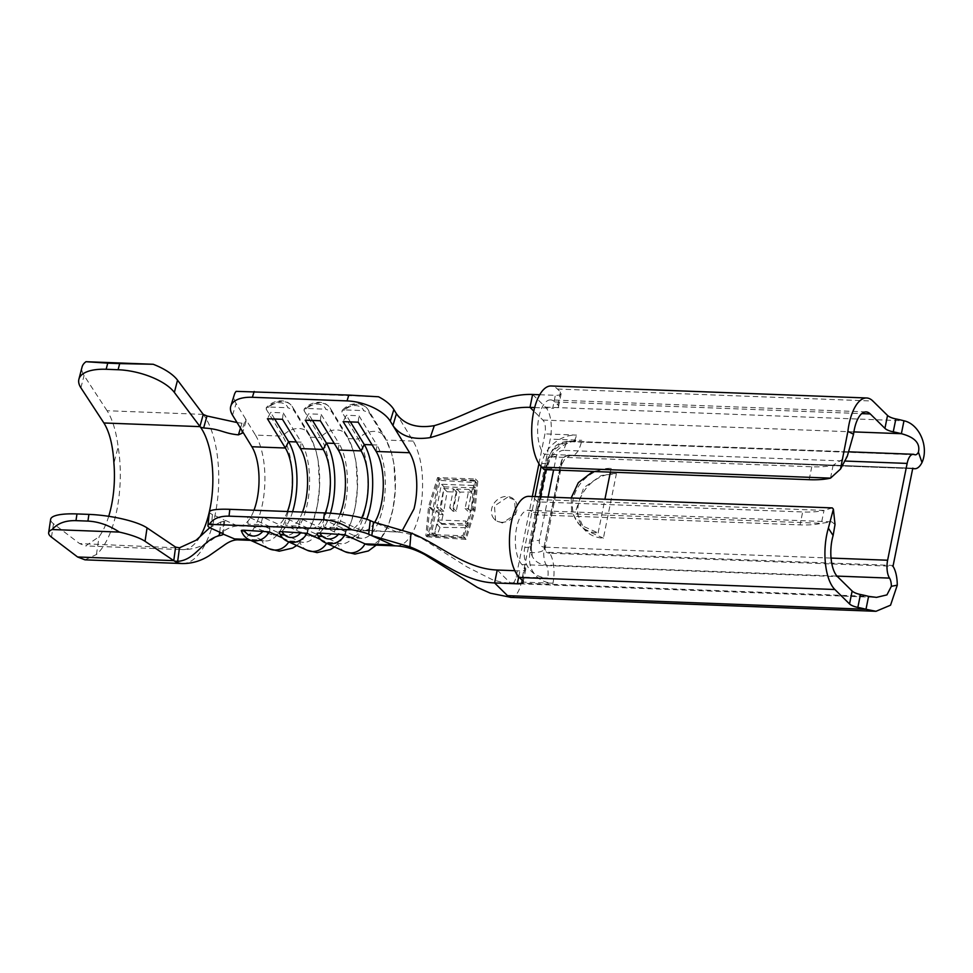 <?xml version="1.0" encoding="UTF-8"?>
<svg xmlns="http://www.w3.org/2000/svg" width="973" height="973" viewBox="0 0 973 973"><rect width="100%" height="100%" fill="white"/><g stroke="black" fill="none" stroke-linecap="round" stroke-linejoin="round"><path stroke-width="0.73" stroke-dasharray="4.87 3.65" d="M501.679 522.282A13.926 11.785 134.5 0 1 494.515 519.302A13.926 11.785 134.5 0 1 493.177 504.756A13.926 11.785 134.5 0 1 506.884 496.461A13.926 11.785 134.5 0 1 514.048 499.441A13.926 11.785 134.5 0 1 515.386 513.987A13.926 11.785 134.5 0 1 501.679 522.282M507.602 497.167L494.466 505.972L495.573 520.336L502.396 522.988L515.666 514.303L514.486 499.879L507.602 497.167M282.632 537.972L289.309 540.988A57.103 24.094 -87.8 0 0 293.36 541.973A57.103 24.094 -87.8 0 0 318.049 501.679A57.103 24.094 -87.8 0 0 310.241 437.181L320.567 437.57A57.103 24.094 -87.8 0 1 328.375 502.068A57.103 24.094 -87.8 0 1 303.685 542.362A57.103 24.094 -87.8 0 1 299.635 541.389L279.166 532.024M306.945 408.465L304.281 409.013L304.026 410.594A16.711 12.807 148.5 0 1 320.312 402.968A16.711 12.807 148.5 0 1 330.248 408.198A16.711 12.807 148.5 0 1 331.562 411.64L325.833 409.183A12.54 9.608 -31.5 0 0 317.83 404.172A12.54 9.608 -31.5 0 0 306.945 408.465L325.833 409.183M320.482 539.407L327.171 542.435A57.103 24.094 -87.8 0 0 331.221 543.408A57.103 24.094 -87.8 0 0 355.911 503.114A57.103 24.094 -87.8 0 0 348.103 438.616L358.429 439.018A57.103 24.094 -87.8 0 1 366.237 503.515A57.103 24.094 -87.8 0 1 341.547 543.81A57.103 24.094 -87.8 0 1 337.497 542.825L317.016 533.459M344.807 409.901L342.131 410.448L341.888 412.029A16.711 12.807 148.5 0 1 358.161 404.403A16.711 12.807 148.5 0 1 368.11 409.645A16.711 12.807 148.5 0 1 369.424 413.075L363.695 410.63A12.54 9.608 -31.5 0 0 355.68 405.607A12.54 9.608 -31.5 0 0 344.807 409.901L363.695 410.63M240.477 428.144L241.985 423.206L246.023 421.406L245.537 418.901L255.461 435.101L282.717 436.135A57.103 24.094 -87.8 0 1 290.513 500.633A57.103 24.094 -87.8 0 1 265.824 540.927A57.103 24.094 -87.8 0 1 261.786 539.942L241.304 530.577M269.095 407.03L266.42 407.565L266.176 409.147A16.711 12.807 148.5 0 1 282.45 401.521A16.711 12.807 148.5 0 1 292.399 406.763A16.711 12.807 148.5 0 1 293.7 410.192L287.984 407.748A12.54 9.608 -31.5 0 0 279.969 402.725A12.54 9.608 -31.5 0 0 269.095 407.03L287.984 407.748M571.163 497.969L571.674 511.822L579.069 524.386L598.115 532.949A34.821 29.47 134.5 0 1 580.2 525.493A34.821 29.47 134.5 0 1 573.073 499.477A34.821 29.47 134.5 0 1 611.129 468.402L592.995 471.467M598.115 532.949L604.914 499.246M610.387 472.124L611.129 468.402M603.406 538.154L584.359 529.592L575.919 510.497L583.678 487.814L601.229 475.517L616.42 473.608L603.406 538.154A34.821 29.47 134.5 0 1 585.491 530.699A34.821 29.47 134.5 0 1 582.158 494.333A34.821 29.47 134.5 0 1 616.42 473.608M203.248 414.389L107.066 410.728C112.43 419.12 116.128 431.173 118.134 446.899L113.914 463.184M84.992 559.84L96.436 554.513A79.397 33.496 92.2 0 0 118.134 446.899M107.066 410.728L84.067 375.542A44.576 18.621 14.5 0 1 82.073 367.003M219.703 532.195L220.859 521.99C224.666 521.236 225.7 520.494 223.972 519.764L236.05 525.225A43.177 18.219 92.2 0 0 239.078 525.967C232.839 525.761 226.101 528.704 218.876 534.761L212.114 539.638C207.492 542.752 197.665 549.721 182.632 549.623A65.459 27.621 -87.8 0 1 181.866 549.563A65.459 27.621 -87.8 0 1 176.758 547.848L79.579 543.566L53.479 523.729A44.576 10.229 8.5 0 1 50.645 519.327M108.721 516.322A65.459 27.621 -87.8 0 1 99.1 536.682L85.697 545.938L79.579 543.566M96.436 554.513L99.1 536.682M241.985 423.206L237.047 422.537M220.859 521.99L209.803 527.658M223.291 534.177L224.824 520.506L223.972 519.764L222.452 533.435M232.535 415.179L236.123 403.527L245.537 418.901L241.961 430.553M427.025 536.792L466.067 539.407L475.031 510.424L477.792 481.319L438.738 478.704L432.681 510.545C431.805 521.017 429.92 529.762 427.025 536.792L425.87 535.661L428.57 506.495L437.582 477.561L475.432 479.008L472.732 508.174L463.72 537.096L425.87 535.661M396.327 545.889A57.103 24.094 92.2 0 0 417.393 521.005A57.103 24.094 92.2 0 0 421.917 498.76C424.009 474.581 421.102 455.364 413.197 441.097L396.412 413.72M532.608 394.466L545.5 407.152A24.568 10.362 -87.8 0 1 550.244 439.103L521.419 582.049A24.568 10.362 -87.8 0 1 511.166 597.41M369.424 413.075L385.953 440.064A57.103 24.094 -87.8 0 1 393.761 504.561A57.103 24.094 -87.8 0 1 369.071 544.856M374.605 522.501A43.177 18.219 -87.8 0 1 363.367 530.699A43.177 18.219 -87.8 0 1 360.314 529.957L338.458 520.069L336.403 527.548L323.778 527.062L323.389 519.497L338.458 520.069M361.713 517.843A43.177 18.219 -87.8 0 1 348.31 530.127A43.177 18.219 -87.8 0 1 345.245 529.385L323.389 519.497M340.136 514.145A43.177 18.219 -87.8 0 1 325.517 529.263A43.177 18.219 -87.8 0 1 322.452 528.521L300.608 518.621L298.541 526.101L285.928 525.627L285.539 518.05L300.608 518.621M325.31 512.953A43.177 18.219 -87.8 0 1 310.448 528.68A43.177 18.219 -87.8 0 1 307.383 527.938L285.539 518.05M302.518 512.09A43.177 18.219 -87.8 0 1 287.655 527.816A43.177 18.219 -87.8 0 1 284.59 527.074L262.746 517.186L260.691 524.666L248.066 524.179L247.677 516.614L262.746 517.186M287.449 511.518A43.177 18.219 -87.8 0 1 272.586 527.244A43.177 18.219 -87.8 0 1 269.533 526.502L247.677 516.614M210.971 528.242L212.491 514.559L223.972 519.764M212.491 514.559A34.821 5.352 6.3 0 1 209.426 511.932M236.147 391.353L378.546 396.777M413.197 441.097L385.953 440.064A16.711 12.807 -31.5 0 0 384.651 436.622A16.711 12.807 -31.5 0 0 358.429 439.018L341.888 412.029M304.026 410.594L320.567 437.57A16.711 12.807 -31.5 0 1 346.789 435.186A16.711 12.807 -31.5 0 1 348.103 438.616L331.562 411.64M266.176 409.147L282.717 436.135A16.711 12.807 -31.5 0 1 308.94 433.739A16.711 12.807 -31.5 0 1 310.241 437.181L293.7 410.192M236.123 403.527A34.821 16.882 17.1 0 1 234.396 394.479M330.443 513.245A50.839 21.442 -87.8 0 1 311.384 536.391A50.839 21.442 -87.8 0 1 307.772 535.515L285.928 525.627M338.276 450.025L339.03 443.579A50.839 21.442 -87.8 0 1 345.974 500.998A50.839 21.442 -87.8 0 1 323.997 536.865A50.839 21.442 -87.8 0 1 320.397 535.989L298.541 526.101M312.528 420.458L308.465 413.829L305.267 420.178M334.213 443.396L339.03 443.579L321.09 414.303L308.465 413.829M320.336 420.75L321.09 414.303M292.618 511.713A50.839 21.442 -87.8 0 1 273.522 534.943A50.839 21.442 -87.8 0 1 269.922 534.068L248.066 524.179M300.426 448.589L301.168 442.131A50.839 21.442 -87.8 0 1 308.125 499.55A50.839 21.442 -87.8 0 1 286.147 535.43A50.839 21.442 -87.8 0 1 282.535 534.554L260.691 524.666M274.678 419.01L270.616 412.382L267.417 418.743M296.364 441.949L301.168 442.131L283.228 412.868L270.616 412.382M282.486 419.314L283.228 412.868M366.748 519.254A50.839 21.442 -87.8 0 1 349.234 537.826A50.839 21.442 -87.8 0 1 345.634 536.95L323.778 527.062M376.137 451.472L376.892 445.014A50.839 21.442 -87.8 0 1 383.836 502.433A50.839 21.442 -87.8 0 1 361.859 538.312A50.839 21.442 -87.8 0 1 358.246 537.437L336.403 527.548M350.389 421.893L346.327 415.264L343.128 421.625M372.075 444.831L376.892 445.014L358.94 415.739L346.327 415.264M358.198 422.197L358.94 415.739M236.05 525.225L269.533 526.502L269.922 534.068L282.535 534.554L284.59 527.074L307.383 527.938L307.772 535.515L320.397 535.989L322.452 528.521L345.245 529.385L345.634 536.95L358.246 537.437L360.314 529.957L396.826 531.963L402.567 530.066L396.826 531.963C408.453 533.228 417.721 535.928 424.629 540.1L466.979 566.882L492.265 579.653L501.654 582.255L511.749 583.496A10.642 4.488 92.2 0 0 516.128 576.843L532.328 496.485M497.215 570.032L510.095 582.718A10.642 4.488 92.2 0 0 511.676 583.496A10.642 4.488 92.2 0 0 511.749 583.496M514.839 570.701L519.923 570.896A9.754 3.174 -168.6 0 0 525.773 569.181A9.754 3.174 -168.6 0 0 525.055 567.587L522.014 564.595L837.485 576.612M539.723 394.734L555.328 395.33A9.754 3.174 -168.6 0 0 561.178 393.615A9.754 3.174 -168.6 0 0 560.46 392.022L557.42 389.03A42.131 17.769 92.2 0 0 551.144 385.977M866.079 411.907L550.609 399.891A28.205 11.895 92.2 0 1 554.817 401.934L557.857 404.926A9.754 3.174 11.4 0 1 558.575 406.519A9.754 3.174 11.4 0 1 552.725 408.234L555.328 395.33M522.014 564.595A28.205 11.895 92.2 0 1 515.787 532.863A28.205 11.895 92.2 0 1 528.351 510.278A28.205 11.895 92.2 0 1 532.559 512.309L535.065 514.79L800.061 524.873A55.716 18.134 11.4 0 0 821.407 523.316L824.009 510.399A55.716 18.134 11.4 0 1 802.664 511.968L800.061 524.873M535.065 514.79L537.668 501.873L802.664 511.968M537.668 501.873L535.162 499.404A42.131 17.769 92.2 0 0 528.886 496.352M544.175 469.606L546.777 456.69L811.774 466.785A55.716 18.134 -168.6 0 0 833.119 465.216L847.252 456.361M830.516 478.132L833.119 465.216L544.272 454.221L546.777 456.69M534.651 407.553L552.725 408.234M550.609 399.891A28.205 11.895 92.2 0 0 538.045 422.489A28.205 11.895 92.2 0 0 544.272 454.221M835.029 524.483L831.757 521.82L821.407 523.316L532.559 512.309M832.28 507.906L824.009 510.399L535.162 499.404M471.467 508.125L462.856 535.758L427.256 534.408L429.835 506.532L438.446 478.898L474.046 480.248L471.467 508.125L473.827 510.448L476.466 482.632L439.966 480.382L433.922 510.57C433.119 520.494 431.392 528.935 428.765 535.904L465.264 538.142L473.827 510.448M466.067 539.407L463.72 537.096M475.031 510.424L472.732 508.174M432.681 510.545L428.57 506.495M438.738 478.704L437.582 477.561M477.792 481.319L475.432 479.008M465.264 538.142L462.856 535.758M428.765 535.904L427.256 534.408M433.922 510.57L429.835 506.532M439.966 480.382L438.446 478.898M476.466 482.632L474.046 480.248M444.114 486.877L475.444 487.874L470.847 511.105L467.77 511.153L471.552 492.058L459.961 492.131L456.228 511.275L453.138 511.287L456.811 492.083L447.118 491.73L443.81 511.287L440.684 511.275L444.114 486.877L441.45 484.262L436.78 507.432L440.015 507.553L443.846 488.519L453.552 488.884L449.721 507.918L452.956 508.04L456.787 489.005L468.925 489.468L465.082 508.502L468.329 508.624L473 485.454L441.45 484.262M443.116 514.571L441.122 523.523L468.305 523.486L467.454 527.609L440.039 527.415L437.047 535.381L433.642 535.077L439.978 514.547L443.116 514.571L439.346 510.861L436.111 510.74L431.598 533.082L434.834 533.204L436.67 524.106L464.985 525.177L465.824 521.042L437.509 519.959L439.346 510.861M441.122 523.523L437.509 519.959M468.305 523.486L465.824 521.042M467.454 527.609L464.985 525.177M440.039 527.415L436.67 524.106M437.047 535.381L434.834 533.204M433.642 535.077L431.598 533.082M439.978 514.547L436.111 510.74M475.444 487.874L473 485.454M470.847 511.105L468.329 508.624M467.77 511.153L465.082 508.502M471.552 492.058L468.925 489.468M459.961 492.131L456.787 489.005M456.228 511.275L452.956 508.04M453.138 511.287L449.721 507.918M456.811 492.083L453.552 488.884M447.118 491.73L443.846 488.519M443.81 511.287L440.015 507.553M440.684 511.275L436.78 507.432M287.132 541.183A16.711 14.936 114.4 0 1 279.494 532.267M324.982 542.618A16.711 14.936 114.4 0 1 317.356 533.715M249.27 539.735A16.711 14.936 114.4 0 1 241.645 530.832M345.123 551.74A16.711 14.936 114.4 0 1 337.497 542.825L327.171 542.435A16.711 14.936 114.4 0 1 326.624 543.36M269.412 548.857A16.711 14.936 114.4 0 1 261.786 539.942L248.662 539.443M307.273 550.292A16.711 14.936 114.4 0 1 299.635 541.389L289.309 540.988A16.711 14.936 114.4 0 1 288.774 541.925M914.425 454.586L571.2 441.511A14.619 6.166 92.2 0 0 570.02 441.195A14.619 6.166 92.2 0 0 563.914 450.341L844.552 461.032M563.914 450.341A6.969 5.899 -45.5 0 0 556.301 456.556L553.601 469.959M548.127 497.081L539.383 540.477A6.969 5.899 -45.5 0 0 544.394 547.167A14.619 6.166 92.2 0 0 546.291 565.045L837.011 576.101M831.051 558.076L544.394 547.167M182.583 563.549A79.397 33.496 92.2 0 0 215.751 511.591A79.397 33.496 92.2 0 0 208.696 423.644A79.397 33.496 92.2 0 0 204.306 415.86L203.272 414.413M200.049 536.622A65.459 27.621 -87.8 0 1 182.656 549.623L85.697 545.938M51.484 537.145L53.479 523.729M80.893 387.789L84.067 375.542M255.461 435.101A57.103 24.094 -87.8 0 1 263.269 499.587A57.103 24.094 -87.8 0 1 238.58 539.893L238.166 539.857M239.078 525.967A43.177 18.219 92.2 0 0 239.115 525.967A43.177 18.219 92.2 0 0 253.977 510.241M396.826 531.963L373.486 522.039M538.945 463.695L544.953 433.897A10.642 4.488 92.2 0 0 542.898 420.056L533.8 411.105M912.674 468.195L569.546 455.133A24.568 10.362 92.2 0 0 571.516 455.668L912.431 468.645L569.205 455.546A6.969 5.899 -45.5 0 0 561.591 461.761L544.272 545.865A24.568 8.003 11.4 0 1 544.819 548.31A24.568 8.003 11.4 0 1 530.066 552.628L546.984 468.718A31.841 26.952 134.5 0 1 581.781 440.307L550.244 439.103M530.066 552.628A31.841 26.952 -45.5 0 0 552.968 583.241A24.568 10.362 92.2 0 0 549.769 553.223L893.007 566.286M521.419 582.049L552.968 583.241M541.085 466.529L541.693 463.513A31.841 26.952 134.5 0 1 576.49 435.089L544.953 433.897M516.128 576.843L547.677 578.035A10.642 4.488 92.2 0 0 546.291 565.045A21.37 18.086 -45.5 0 1 532.292 556.325A21.37 18.086 -45.5 0 1 530.93 544.503L547.848 460.582A21.37 18.086 134.5 0 1 571.2 441.511A10.642 4.488 92.2 0 0 572.051 441.742A10.642 4.488 92.2 0 0 576.49 435.089M535.028 496.583L524.775 547.422A31.841 26.952 -45.5 0 0 547.677 578.035M525.055 567.587L522.452 580.504M560.46 392.022L557.857 404.926M510.095 582.718L868.585 596.364M809.171 479.689L811.774 466.785M545.5 407.152L903.978 420.798M557.42 389.03L872.89 401.034M554.817 401.934L861.75 413.622M542.898 420.056L853.88 431.903M544.673 545.683A6.969 5.899 -45.5 0 0 549.684 552.372L892.91 565.435M561.591 461.761L561.19 461.956A24.568 8.003 11.4 0 1 561.737 464.389L544.771 550.134A7.65 6.47 -45.5 0 1 544.272 545.865L561.19 461.956A7.65 6.47 134.5 0 1 569.546 455.133L569.205 455.546M546.984 468.718A24.568 8.003 11.4 0 0 561.737 464.389L564.827 458.94C568.828 456.082 571.054 454.987 571.516 455.668A24.568 10.362 92.2 0 0 581.781 440.307M549.684 552.372L549.769 553.223A7.65 6.47 -45.5 0 1 544.758 550.11L544.248 545.804L561.178 461.895C562.491 457.59 565.264 455.34 569.497 455.121L912.723 468.183M518.731 576.807L519.923 570.896M524.775 547.422A10.642 3.466 -168.6 0 0 531.161 545.549A10.642 3.466 -168.6 0 0 530.93 544.503A14.619 4.756 11.4 0 1 530.601 543.043A14.619 4.756 11.4 0 1 539.383 540.477M541.693 463.513A10.642 3.466 -168.6 0 0 548.079 461.64A10.642 3.466 -168.6 0 0 547.848 460.582A14.619 4.756 11.4 0 1 547.519 459.134A14.619 4.756 11.4 0 1 556.301 456.556M495.573 520.336L494.515 519.302M334.566 546.96L340.538 541.341L350.815 523.024L355.145 507.42L357.432 487.935L356.057 462.491L353.734 451.752L346.789 435.186L330.248 408.198C327.67 404.427 324.045 402.457 319.387 402.287C313.44 402.238 308.319 404.549 304.05 409.219M376.21 545.123L378.4 542.776L388.665 524.471L392.995 508.855L395.293 489.383L393.907 463.926L391.584 453.187L384.651 436.622L368.11 409.645C365.532 405.863 361.907 403.892 357.249 403.722C351.289 403.673 346.181 405.996 341.9 410.667M296.704 545.512L302.688 539.893L312.953 521.589L317.283 505.972L319.582 486.5L318.195 461.044L315.872 450.304L308.94 433.739L292.399 406.763C289.808 402.98 286.196 401.01 281.538 400.84C275.578 400.791 270.47 403.114 266.188 407.784M585.491 530.699L584.359 529.592M331.221 543.408L341.547 543.81M250.608 540.343L265.824 540.927M293.36 541.973L303.685 542.362M363.367 530.699L396.85 531.976M325.517 529.263L348.31 530.127M287.655 527.816L310.448 528.68M239.115 525.967L272.586 527.244M323.997 536.865L311.384 536.391M286.147 535.43L273.522 534.943M361.859 538.312L349.234 537.826M545.403 469.655L547.519 459.134L553.576 447.835C556.203 445.415 559.743 441.62 570.02 441.195L849.49 451.837M915.289 454.817L572.051 441.742L563.124 443.518L554.914 449.161L548.079 461.64L531.161 545.549L532.292 556.325L530.601 543.043L539.93 496.777M511.676 583.496L876.503 597.373M528.351 510.278L831.757 521.82M525.773 569.181L523.17 582.097M561.178 393.615L558.575 406.519M246.023 421.406L242.435 433.058M580.2 525.493L579.069 524.386"/><path stroke-width="1.46" d="M279.494 532.267C278.764 531.781 279.64 531.586 282.109 531.659L307.03 533.313A16.711 14.936 114.4 0 1 292.204 542.362A16.711 14.936 114.4 0 1 287.132 541.183C283.277 539.383 280.613 536.33 279.166 532.024M317.356 533.715C316.626 533.228 317.49 533.022 319.971 533.107L344.88 534.761A16.711 14.936 114.4 0 1 330.054 543.81A16.711 14.936 114.4 0 1 324.982 542.618C321.126 540.83 318.475 537.777 317.016 533.459M241.645 530.832C240.903 530.346 241.778 530.139 244.247 530.224L269.168 531.878A16.711 14.936 114.4 0 1 254.342 540.927A16.711 14.936 114.4 0 1 249.27 539.735C245.415 537.947 242.763 534.895 241.304 530.577M844.552 461.032L907.14 463.416L887.619 560.229L831.051 558.076M604.914 499.246L610.387 472.124M145.05 541.292L173.766 560.643L175.59 547.118L147.057 527.889L145.05 541.292A44.576 10.229 -171.5 0 0 119.351 532.085L52.165 529.531A44.576 10.229 -171.5 0 0 48.65 532.73A44.576 10.229 -171.5 0 0 51.484 537.145L77.585 556.982L84.992 559.84L182.133 563.537A79.397 33.496 92.2 0 0 182.583 563.549M174.362 392.423L199.915 426.429L203.272 414.413L177.536 380.175L174.362 392.423A44.576 18.621 -165.5 0 0 118.086 369.74L106.154 369.278A44.576 18.621 -165.5 0 0 78.898 379.251A44.576 18.621 -165.5 0 0 80.893 387.789L103.892 422.975C109.548 432.024 112.892 445.427 113.914 463.184A65.459 27.621 -87.8 0 1 108.721 516.322M223.291 534.177L234.529 538.908A57.103 24.094 -87.8 0 0 238.543 539.881A57.103 24.094 -87.8 0 1 238.543 539.881C234.152 539.577 229.263 541.414 223.887 545.391L209.086 555.741C200.669 561.068 191.669 563.671 182.085 563.537A79.397 33.496 92.2 0 1 180.248 563.343A79.397 33.496 92.2 0 1 174.97 561.397L173.766 560.643L77.585 556.982M118.086 369.74L119.679 363.61L153.187 364.267A44.576 18.621 14.5 0 1 177.536 380.175M153.187 364.267L86.001 361.701L107.735 363.16L106.154 369.278M78.898 379.251L82.073 367.003A44.576 18.621 14.5 0 1 86.001 361.701M119.679 363.61L107.735 363.16M200.049 536.622A65.459 27.621 -87.8 0 0 205.096 435.442A65.459 27.621 -87.8 0 0 200.949 427.852L199.915 426.429M48.65 532.73L50.645 519.327A44.576 10.229 8.5 0 1 76.976 513.939L75.979 520.64C65.446 520.373 57.504 523.34 52.165 529.531M119.351 532.085C109.037 525.298 98.565 521.637 87.923 521.09L88.92 514.389L76.976 513.939M88.92 514.389A44.576 10.229 8.5 0 1 147.057 527.889M175.59 547.118L179.47 547.811L177.682 561.36L175.225 561.178M87.923 521.09L75.979 520.64M237.047 422.537L206.994 415.994L203.625 427.986C221.321 429.044 222.999 433.35 238.434 434.858L240.477 428.144M207.918 525.602L209.426 511.932A34.821 5.352 6.3 0 1 229.798 509.317L229.032 516.152C219.582 515.958 213.014 518.682 209.341 524.325A34.821 5.352 -173.7 0 0 207.918 525.602A34.821 5.352 -173.7 0 0 210.971 528.242L222.452 533.435C224.179 534.177 223.133 534.919 219.314 535.673C202.785 539.638 195.78 560.132 177.682 561.36M203.272 414.413L206.994 415.994M253.977 510.241A43.177 18.219 92.2 0 0 251.873 446.741L241.961 430.553L242.435 433.058L238.434 434.858M203.625 427.986L201.314 427.39M209.803 527.658L196.096 540.222L179.47 547.811M219.314 535.673L219.703 532.195M241.961 430.553L232.535 415.179A34.821 16.882 -162.9 0 1 230.808 406.118A34.821 16.882 -162.9 0 1 252.384 397.288L347.033 400.9L348.821 395.074L378.546 396.777A34.821 16.882 17.1 0 1 393.858 409.536L396.412 413.72C404.306 424.593 416.931 428.57 434.299 425.651C467.052 416.128 500.049 393.226 532.608 394.466L539.723 394.734M396.315 545.889L369.071 544.856A57.103 24.094 -87.8 0 1 365.021 543.871L392.265 544.916A57.103 24.094 92.2 0 0 396.315 545.889A57.103 24.094 92.2 0 0 396.327 545.889C409.219 546.656 418.962 551.557 424.727 554.586L477.463 587.461L490.392 593.202L511.166 597.41M837.011 576.101L889.529 578.108A10.642 4.488 -87.8 0 1 891.365 586.293L897.264 585.199L890.55 605.194L875.98 611.299L511.153 597.41A24.568 10.362 -87.8 0 1 507.492 595.634L494.612 582.949L517.32 583.812L518.731 576.807M409.864 546.814L371.832 535.661L373.486 522.039L410.995 533.034L409.864 546.814C438.434 558.052 462.041 581.708 494.612 582.949L497.215 570.032L514.839 570.701M392.265 544.916L368.706 534.25A34.821 5.352 -173.7 0 0 351.727 529.738C342.642 523.62 333.289 520.287 323.681 519.764L324.435 512.917A34.821 5.352 6.3 0 1 370.226 520.567L373.486 522.039M209.341 524.325L351.727 529.738M282.632 537.972L269.168 531.878M320.482 539.407L307.03 533.313M376.21 545.123L368.378 550.949L354.95 554.075L345.123 551.74A16.711 14.936 114.4 0 0 350.195 552.932A16.711 14.936 114.4 0 0 365.021 543.871L344.88 534.761M229.798 509.317L324.435 512.917M340.136 514.145A43.177 18.219 -87.8 0 0 338.276 450.025L361.068 450.888L343.128 421.625L358.198 422.197L376.137 451.472A43.177 18.219 -87.8 0 1 374.605 522.501M372.075 444.831L364.267 444.539L361.068 450.888A43.177 18.219 -87.8 0 1 361.713 517.843M302.518 512.09A43.177 18.219 -87.8 0 0 300.426 448.589L323.218 449.453A43.177 18.219 -87.8 0 1 325.31 512.953M251.873 446.741L285.357 448.006A43.177 18.219 -87.8 0 1 287.449 511.518M229.032 516.152L323.681 519.764M533.8 411.105L530.005 407.371C497.288 406.13 463.452 428.534 430.236 437.607C413.075 440.27 400.645 436.245 392.946 425.542L390.27 421.175A34.821 16.882 -162.9 0 0 347.033 400.9M296.364 441.949L288.555 441.657L285.357 448.006L267.417 418.743L282.486 419.314L300.426 448.589M334.213 443.396L326.405 443.092L323.218 449.453L305.267 420.178L320.336 420.75L338.276 450.025M230.808 406.118L234.396 394.479A34.821 16.882 17.1 0 1 236.147 391.353L348.821 395.074M376.137 451.472L409.609 452.737L392.946 425.542L396.412 413.72M312.528 420.458L326.405 443.092A50.839 21.442 -87.8 0 1 330.443 513.245M274.678 419.01L288.555 441.657A50.839 21.442 -87.8 0 1 292.618 511.713M350.389 421.893L364.267 444.539A50.839 21.442 -87.8 0 1 366.748 519.254M413.999 508.879L402.567 530.066L413.999 508.879A43.177 18.219 -87.8 0 0 415.617 500.9A43.177 18.219 -87.8 0 0 409.609 452.737M410.995 533.034C440.088 544.394 464.486 568.791 497.215 570.032M434.299 425.651L430.236 437.607M891.365 586.293L886.926 594.892L876.503 597.373L868.585 596.364A44.576 14.51 -168.6 0 0 860.448 594.503A9.754 3.174 11.4 0 1 852.141 591.025L837.485 576.612A28.205 11.895 -87.8 0 1 833.119 535.539L828.364 528.169L833.387 509.159L832.28 507.906L528.886 496.352A42.131 17.769 92.2 0 0 510.107 530.103A42.131 17.769 92.2 0 0 519.412 577.512L522.452 580.504A9.754 3.174 11.4 0 1 523.17 582.097A9.754 3.174 11.4 0 1 517.32 583.812M868.585 596.364L865.982 609.28A44.576 14.51 -168.6 0 0 857.845 607.407A9.754 3.174 11.4 0 1 849.538 603.941L834.883 589.516A42.131 17.769 -87.8 0 1 828.364 528.169M866.615 397.981L551.144 385.977A42.131 17.769 92.2 0 0 532.365 419.728A42.131 17.769 92.2 0 0 541.669 467.125L544.175 469.606L809.171 479.689A55.716 18.134 -168.6 0 0 830.516 478.132L840.526 469.035L847.884 431.367A42.131 17.769 -87.8 0 1 866.615 397.981A42.131 17.769 -87.8 0 1 872.89 401.034L887.534 415.459A9.754 3.174 -168.6 0 0 895.853 418.925A44.576 14.51 11.4 0 1 903.978 420.798L901.375 433.703C914.778 437.218 920.458 443.36 918.415 452.141L921.99 462.552A24.568 10.362 -87.8 0 1 914.754 468.731A24.568 10.362 -87.8 0 1 912.783 468.195L912.674 468.195M840.526 469.035L847.252 456.361L853.552 434.25A28.205 11.895 -87.8 0 1 866.079 411.907A28.205 11.895 -87.8 0 1 870.288 413.951L884.931 428.363A9.754 3.174 -168.6 0 0 893.25 431.842A44.576 14.51 11.4 0 1 901.375 433.703L853.88 431.903M532.608 394.466L530.005 407.371L534.651 407.553M897.264 585.199A24.568 10.362 -87.8 0 0 893.007 566.286L912.783 468.195M907.14 463.416A14.619 6.166 -87.8 0 1 913.258 454.269A14.619 6.166 -87.8 0 1 914.425 454.586A10.642 4.488 -87.8 0 0 915.289 454.817A10.642 4.488 -87.8 0 0 918.415 452.141M889.529 578.108A14.619 6.166 -87.8 0 1 887.619 560.229M903.978 420.798C919.254 423.997 929.179 446.668 921.99 462.552M875.98 611.299L865.982 609.28L507.492 595.634M833.119 535.539L835.029 524.483L833.387 509.159M592.995 471.467L578.339 482.669L571.163 497.969M282.109 531.659A12.54 11.202 -65.6 0 0 290.951 537.485A12.54 11.202 -65.6 0 0 300.998 532.377M319.971 533.107A12.54 11.202 -65.6 0 0 328.801 538.933A12.54 11.202 -65.6 0 0 338.847 533.824M244.247 530.224A12.54 11.202 -65.6 0 0 253.089 536.05A12.54 11.202 -65.6 0 0 263.136 530.942M288.774 541.925A16.711 14.936 114.4 0 1 274.483 550.049A16.711 14.936 114.4 0 1 269.412 548.857L249.27 539.735M326.624 543.36A16.711 14.936 114.4 0 1 312.345 551.484A16.711 14.936 114.4 0 1 307.273 550.292L287.132 541.183M553.601 469.959L548.127 497.081M200.097 426.636L103.892 422.975M370.226 520.567L368.706 534.25M234.529 538.908L248.662 539.443M254.184 391.474L252.384 397.288M393.858 409.536L390.27 421.175M532.328 496.485L538.945 463.695M535.028 496.583L541.085 466.529M857.845 607.407L860.448 594.503M849.538 603.941L852.141 591.025M519.412 577.512L834.883 589.516M541.669 467.125L830.516 478.132M887.534 415.459L884.931 428.363M895.853 418.925L893.25 431.842M861.75 413.622L870.288 413.951M853.552 434.25L847.884 431.367M345.123 551.74L324.982 542.618M238.58 539.893L250.608 540.343M334.566 546.96L330.516 549.502L317.101 552.628L307.273 550.292M296.704 545.512L292.666 548.067L279.239 551.192L269.412 548.857M849.49 451.837L913.258 454.269M914.754 468.731L912.431 468.645M539.93 496.777L545.403 469.655"/></g></svg>
